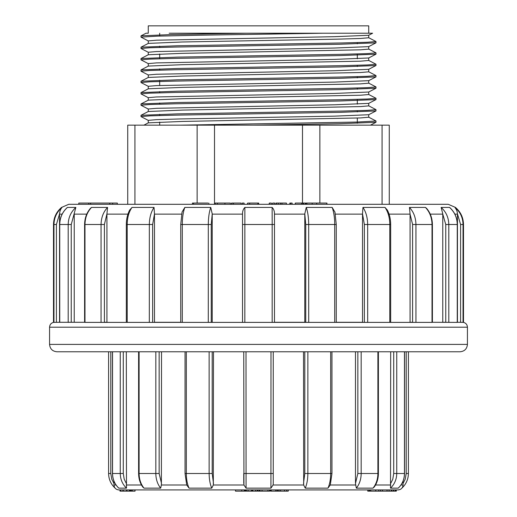 <?xml version="1.0" encoding="UTF-8"?>
<svg xmlns="http://www.w3.org/2000/svg" width="517" height="517" viewBox="0 0 517 517"><rect width="100%" height="100%" fill="white"/><g stroke="black" fill="none" stroke-linecap="round" stroke-linejoin="round"><path stroke-width="0.78" d="M323.093 33.224L246.583 33.224L172.407 34.529L141.051 35.828L146.053 33.217L148.269 33.224L148.269 25.85L368.731 25.85L368.731 33.224L372.615 33.224L323.093 33.224L202.645 35.169L157.601 36.138L141.083 37.114M368.608 46.666L375.937 42.846L339.721 44.249L174.798 47.06L149.756 47.764L141.005 48.462L140.999 47.228M368.666 57.988L375.949 54.195L339.624 55.597L174.862 58.408L149.807 59.112L141.115 59.817M368.64 69.349L375.949 65.543L339.747 66.951L174.765 69.763L149.775 70.467L141.109 71.165M368.673 80.684L375.943 76.897L339.759 78.3L174.765 81.111L149.775 81.815L141.012 82.52L140.999 81.285M148.269 100.169L148.269 97.655L156.509 96.95L334.551 93.441L368.673 92.032L375.949 88.245L339.74 89.654L174.765 92.465L149.775 93.163L141.018 93.868L140.999 92.633M375.898 99.6L339.695 101.002L174.798 103.814L149.768 104.518L141.005 105.222L140.999 103.982M148.308 120.358L156.509 119.653L179.942 118.949L334.505 116.144L368.666 114.735L375.949 110.948L339.669 112.357L174.843 115.162L149.904 115.866L140.999 116.571L140.999 115.336M370.469 125.153L375.949 122.296L338.732 123.725L253.983 125.153M372.615 33.224L368.673 35.279L334.622 36.681L156.483 40.197L148.269 40.901L148.269 43.415M368.595 46.633L334.551 48.036L156.477 51.545L148.276 52.249L148.269 54.796M368.666 57.982L334.583 59.384L156.502 62.9L148.276 63.597L148.269 66.118M368.634 69.33L334.544 70.739L156.496 74.248L148.276 74.952L148.269 77.466M368.666 80.684L334.622 82.087L156.489 85.602L148.276 86.3L148.269 88.821M375.911 99.619L368.673 103.387L334.622 104.789L156.489 108.305L148.276 109.003L148.269 111.523M143.894 125.153L148.327 122.846L182.417 121.443L360.511 117.928L368.731 117.223L368.731 114.677M148.437 111.491L182.443 110.089L360.498 106.58L368.724 105.875L368.731 103.355M376.001 99.542L376.001 98.308L367.232 99.012L342.189 99.716L177.344 102.521L141.051 103.93L148.327 100.143L182.449 98.741L360.446 95.225L368.724 94.527L368.731 92.007M148.34 88.788L182.488 87.386L360.472 83.877L368.731 83.172L368.731 80.658M148.34 77.44L182.411 76.038L360.498 72.522L368.705 71.824L368.731 69.304M148.334 66.086L182.423 64.683L360.511 61.174L368.731 60.47L368.731 57.923M376.001 54.143L376.001 52.902L367.225 53.606L342.235 54.311L177.26 57.122L141.051 58.524L148.327 54.737L182.456 53.335L360.511 49.819L368.724 49.121L368.731 46.601M141.109 47.144L148.327 43.389L182.507 41.98L336.987 39.176L360.407 38.471L368.699 37.767M368.731 33.224L169.175 33.224M180.84 125.153L357.221 122.044L375.995 121.01L376.001 122.245M141.076 115.285L177.286 113.876L342.196 111.065L367.225 110.36L375.982 109.662L376.001 110.896M148.327 88.795L141.057 92.575L177.396 91.173L342.138 88.362L367.212 87.664L375.995 86.959L376.001 88.194M148.327 77.44L141.057 81.227L177.286 79.825L342.202 77.014L367.219 76.309L375.885 75.605M148.327 66.092L141.051 69.879L177.241 68.47L342.235 65.659L367.225 64.961L375.995 64.257L376.001 65.491M141.128 47.176L177.279 45.774L342.26 42.956L367.225 42.258L375.988 41.554L376.001 42.788M127.731 125.153L127.731 204.299L127.731 125.153L389.269 125.153L389.269 204.299M242.215 204.299L244.069 204.299L244.069 203.071L244.166 204.299L247.32 204.299L247.649 203.071L247.649 204.299M192.841 203.071L192.46 203.071L192.46 204.299L193.5 204.299L193.5 203.071L207.912 203.071M78.797 204.299L78.797 203.071L117.333 203.071L117.333 204.299L192.427 204.299L192.427 203.071M208.855 203.071L208.855 204.299L215.188 204.299L215.208 203.071L217.353 203.071L217.353 204.299M217.353 203.071L230.362 203.071L230.362 204.299L231.538 204.299L231.538 203.071M248.27 203.071L258.7 203.071L258.7 204.299L269.034 204.299L269.344 203.071L269.344 204.299M269.344 203.071L271.406 203.071L271.406 204.299L272.369 204.299L272.679 203.071L272.679 204.299M272.679 203.071L274.734 203.071L274.734 204.299L275.923 204.299L275.923 203.071L276.311 203.071L276.311 204.299M276.311 203.071L286.412 203.071L286.412 204.299L289.811 204.299L289.811 203.071L290.709 203.071L290.709 204.299M290.709 203.071L292.131 203.071L292.131 204.299L295.285 204.299L295.285 203.071L301.631 203.071L301.631 204.299M301.631 203.071L305.295 203.071L305.295 204.299L305.935 204.299L305.935 203.071L306.898 203.071L306.898 204.299M316.785 203.071L326.938 203.071L326.938 204.299L404.016 204.299M61.555 207.42L62.027 207.42C56.805 211.918 54.117 217.605 53.962 224.494L53.503 224.494C53.645 217.605 56.327 211.912 61.555 207.42L68.742 204.299L448.258 204.299L455.445 207.42L454.973 207.42L456.673 210.199M49.567 344.406L467.433 344.406C466.993 348.885 464.537 351.347 460.059 351.78L56.941 351.78C52.463 351.347 50.007 348.885 49.567 344.406L49.567 327.203C49.742 324.67 51.054 323.06 53.503 322.382L59.668 322.285M60.224 322.285L84.601 322.285M86.759 214.135L74.228 214.135L74.228 322.285L71.243 322.285L71.243 224.494L71.243 322.285M84.601 322.324L84.601 224.494C84.698 218.18 86.63 212.81 90.391 208.37L91.541 207.42C87.295 211.918 85.111 217.605 84.982 224.494L84.988 322.382L432.012 322.382L432.012 224.494C431.895 217.651 429.705 211.957 425.459 207.42L426.603 208.37M127.932 214.135L106.935 214.135L106.935 322.285L104.402 322.285L104.402 224.494L106.941 213.844L107.562 207.42C103.361 211.918 101.196 217.605 101.067 224.494C101.19 217.651 103.355 211.957 107.562 207.42L91.541 207.42M182.036 212.067L184.827 207.42C183.18 211.918 182.327 217.605 182.281 224.494L180.737 224.494L180.737 322.285L154.486 322.285L154.486 213.844L152.644 224.494L152.644 322.285M304.784 322.285L304.784 213.844L305.754 224.494L305.754 322.285L274.475 322.285L274.475 213.844L274.475 224.494L272.181 224.494L272.129 207.42C273.719 208.997 274.501 211.143 274.475 213.844M364.356 322.285L364.356 224.494L362.514 213.844L362.514 322.285L336.263 322.285L336.263 224.494L334.719 224.494C334.673 217.651 333.82 211.957 332.173 207.42L335.003 212.261M410.065 214.135L412.598 224.494L412.598 322.285L410.065 322.285L410.065 214.135L389.075 214.135M432.399 322.285L457.254 322.382L456.776 322.285L457.254 322.382L457.254 224.494C457.112 217.651 454.546 211.957 449.564 207.42L450.178 207.97M442.772 214.135L445.757 224.494L445.757 322.285L442.772 322.285L442.772 214.135L430.247 214.135M457.332 322.285L463.497 322.382L463.497 224.494L463.038 224.494L463.038 322.382L463.038 224.494C462.883 217.605 460.195 211.918 454.973 207.42C456.382 208.997 457.209 211.136 457.448 213.844L457.448 322.285M184.827 207.42L210.749 207.42L212.216 213.844L211.246 224.494L211.246 322.285M212.216 322.285L212.216 213.844M242.525 322.285L242.525 213.844C242.492 211.156 243.274 209.01 244.871 207.42L272.142 207.42M304.784 213.844L306.251 207.42L332.173 207.42M362.514 213.844L362.96 207.42L385.01 207.42L387.42 210.199M410.059 213.844L409.438 207.42L425.459 207.42M442.772 213.844L441.143 207.42L449.564 207.42M426.816 208.609L426.609 208.37C430.37 212.81 432.302 218.18 432.399 224.494L415.946 224.494L415.946 322.382M62.027 207.42C60.618 208.997 59.791 211.143 59.552 213.844L56.411 224.494L56.411 322.285L56.411 224.494L53.962 224.494C54.111 217.651 56.805 211.957 62.027 207.42M59.552 322.285L59.552 213.844M66.764 208.028L67.436 207.42L75.857 207.42L71.243 224.494L68.199 224.494C68.347 217.651 70.9 211.957 75.857 207.42C70.9 211.918 68.347 217.605 68.199 224.494L68.192 322.382L68.192 224.494L59.746 224.494L59.746 322.382M129.573 210.212L131.99 207.42L154.04 207.42L154.486 213.844M68.897 322.337L68.574 322.362M456.776 322.285L457.254 322.382M390.678 322.285L390.678 224.494L389.799 224.494C389.708 217.651 388.112 211.957 385.01 207.42M67.436 207.42C62.46 211.918 59.894 217.605 59.739 224.494L59.668 224.494C59.81 217.728 62.318 212.093 67.178 207.601M149.329 322.382L149.342 224.494C149.432 217.651 151.003 211.957 154.04 207.42M131.99 207.42C128.895 211.918 127.298 217.605 127.201 224.494L127.214 322.382M208.293 322.382L208.306 224.494C208.351 217.651 209.165 211.957 210.749 207.42M244.871 207.42L244.832 322.382M272.168 322.382L272.168 224.494L242.525 224.494L242.525 213.844M306.251 207.42C307.828 211.918 308.643 217.605 308.694 224.494L308.707 322.382M362.96 207.42C365.997 211.918 367.561 217.605 367.658 224.494L367.671 322.382M409.438 207.42C413.639 211.918 415.804 217.605 415.933 224.494L415.946 242.053M441.143 207.42C446.1 211.918 448.653 217.605 448.801 224.494L448.808 322.382L448.808 224.494L457.332 224.494L457.332 322.369M460.589 322.285L460.589 224.494L457.448 213.844M88.821 203.071L88.821 204.299M90.63 203.071L90.63 204.299M109.785 203.071L109.785 204.299M112.628 203.071L112.628 204.299M192.46 203.071L193.5 203.071M224.921 203.071L224.921 204.299M242.215 203.071L244.069 203.071M231.616 203.071L240.799 203.071M257.86 203.071L257.86 204.299M278.282 203.071L278.282 204.299M280.537 203.071L280.537 204.299M281.998 203.071L281.998 204.299M302.762 203.071L302.762 204.299M306.898 203.071L312.178 203.071L312.178 204.299M312.178 203.071L316.695 203.071L316.695 204.299M396.138 489.922L395.318 489.922L395.318 491.15L395.117 489.922L393.308 489.922L393.308 491.15L391.757 491.15L391.757 489.922L391.35 489.922L391.35 491.15L389.094 491.15L389.094 489.922M388.958 491.15L382.509 491.15L382.515 489.922L378.502 489.922M286.702 491.15L288.253 491.15L288.253 489.922L286.702 489.922L286.702 491.15L280.304 491.15M279.038 491.15L280.589 491.15L280.589 489.922L279.038 489.922L279.038 491.15L278.01 491.15M269.551 491.15L269.583 489.922L269.551 491.15L259.657 491.15M255.65 491.15L255.65 489.922L257.259 489.922L257.259 491.15L251.514 491.15L251.514 489.922L248.076 489.922L248.076 491.15L246.37 491.15L246.37 489.922M244.218 489.922L244.347 491.15L241.756 491.15L241.756 489.922M135.047 489.922L135.047 491.15L130.795 491.15L130.795 489.922L130.174 489.922L130.174 491.15L126.62 491.15L126.62 489.922M131.997 491.15L131.997 489.922L131.04 489.922L131.04 491.15M126.62 491.15L122.962 491.15L122.962 489.922L120.816 489.922L120.539 491.15M396.326 491.15L396.326 489.922L398.116 489.922L118.884 489.922C115.898 489.631 114.263 487.99 113.966 485.004L116.047 485.004M361.176 351.78L361.176 473.501C361.105 479.304 359.489 484.19 356.342 488.151L355.476 483.466L357.848 473.501L357.848 351.78M374.282 486.962L372.977 488.151L356.342 488.151M372.977 488.151C376.182 484.19 377.824 479.304 377.901 473.501L377.901 351.78M355.476 483.466L355.476 351.78M327.959 488.151C329.736 484.19 330.647 479.304 330.686 473.501L331.959 473.501L330.285 485.004L327.959 488.151L305.243 488.151L303.686 485.004L303.505 351.78M273.247 351.78L273.247 483.466L273.06 485.004L270.934 488.151L246.066 488.151L243.94 485.004L243.753 351.78M398.62 487.789L398.2 488.151L390.516 488.151L390.684 351.78M400.953 485.004L403.034 485.004C402.737 487.99 401.102 489.631 398.116 489.922M213.495 351.78L213.314 485.004L211.757 488.151L189.041 488.151L186.715 485.004L185.041 473.501L186.314 473.501C186.353 479.304 187.264 484.19 189.041 488.151M161.524 351.78L161.382 485.004L160.658 488.151L144.023 488.151L142.808 487.079C140.062 483.233 138.659 478.71 138.601 473.501L139.099 473.501C139.176 479.304 140.818 484.19 144.023 488.151M126.316 351.78L126.484 488.151L118.8 488.151L118.296 487.66M114.095 486.096L114.218 486.549M114.632 487.466L114.968 487.977M246.008 351.78L246.066 488.151M270.934 488.151L270.992 351.78M243.753 483.466L243.753 473.501L273.247 473.501L273.247 483.466M211.757 488.151C210.051 484.19 209.185 479.304 209.139 473.501L209.139 351.78M212.196 351.78L212.196 473.501L213.495 483.466M160.658 488.151C157.511 484.19 155.895 479.304 155.824 473.501L155.824 351.78M159.152 351.78L159.152 473.501L161.524 483.466M112.538 351.78L112.538 473.501C112.628 479.304 114.716 484.19 118.8 488.151M126.484 488.151C122.426 484.19 120.351 479.304 120.254 473.501L120.254 351.78M123.285 351.78L123.285 473.501L124.203 479.181L126.316 483.466M108.596 473.501C108.712 479.311 110.89 484.196 115.129 488.151C110.871 484.19 108.693 479.304 108.596 473.501L108.596 351.78L108.596 473.501L110.793 473.501L111.756 479.181L113.966 483.466M408.404 473.501C408.307 479.304 406.129 484.19 401.864 488.151C406.11 484.196 408.288 479.311 408.404 473.501L408.404 351.78L408.404 473.501L406.207 473.501L406.207 351.78M403.034 483.466L405.244 479.181L406.207 473.501M396.746 351.78L396.746 473.501C396.649 479.304 394.574 484.19 390.516 488.151M398.2 488.151C402.284 484.19 404.372 479.304 404.462 473.501L404.462 351.78M390.684 483.466L392.797 479.181L393.715 473.501L393.715 351.78M307.861 351.78L307.861 473.501C307.815 479.304 306.949 484.19 305.243 488.151M303.505 483.466L304.804 473.501L304.804 351.78M126.982 491.15L126.982 489.922M123.233 491.15L123.233 489.922M122.962 491.15L120.816 491.15M130.795 491.15L130.31 491.15L130.31 489.922M130.31 491.15L130.206 489.922M132.242 491.15L132.242 489.922M241.756 491.15L235.487 491.15L235.487 489.922M245.762 489.922L245.762 491.15L244.916 491.15L244.916 489.922M252.218 491.15L252.218 489.922M251.514 491.15L248.076 491.15M259.508 491.15L257.893 491.15L257.893 489.922M277.862 489.922L277.862 491.15L271.128 491.15L271.128 489.922M271.263 491.15L271.263 489.922M275.729 491.15L275.729 489.922M276.944 491.15L276.944 489.922M378.754 489.922L378.754 491.15L368.873 491.15L368.873 489.922M369.752 491.15L369.752 489.922M368.873 491.15L367.755 491.15L367.755 489.922M375.704 491.15L375.704 489.922M370.779 491.15L370.779 489.922M382.515 489.922L382.515 491.15L378.502 491.15M387.046 491.15L387.046 489.922M395.117 491.15L393.683 491.15L393.683 489.922M393.683 491.15L393.308 491.15M391.757 491.15L391.35 491.15M396.138 491.15L395.318 491.15M134.931 125.153L134.931 204.299M197.139 203.071L197.139 125.153M302.484 203.071L302.484 125.153M214.516 125.153L214.516 204.299M382.069 204.299L382.069 125.153M319.861 125.153L319.861 203.071M242.525 214.135L212.216 214.135M304.784 214.135L274.475 214.135M362.514 214.135L335.384 214.135M457.448 214.135L454.844 214.135M62.156 214.135L59.552 214.135M181.616 214.135L154.486 214.135M467.433 344.406L467.433 327.203L49.567 327.203M149.329 293.294L149.329 293.772M104.402 231.338L104.402 224.494L101.054 224.494L101.054 240.657M101.054 243.203L101.054 249.459M101.054 254.551L101.054 260.814M101.054 265.906L101.054 272.162M101.054 277.254L101.054 282.166M101.054 288.609L101.054 293.52M101.054 299.957L101.054 304.868M101.054 310.387L101.054 316.223M53.962 224.494L53.962 322.382L53.962 224.494M101.054 322.382L101.054 224.494L84.601 224.494M149.329 224.494L126.322 224.494C126.361 218.969 127.505 214.096 129.748 209.883M208.293 224.494L182.294 224.494L182.294 322.382M334.719 224.494L308.707 224.494M334.706 322.382L334.706 224.494M389.786 322.382L389.786 224.494L367.671 224.494M415.946 321.509L415.946 316.986M415.946 310.549L415.946 305.631M415.946 298.807L415.946 294.283M415.946 287.458L415.946 282.928M415.946 276.104L415.946 271.58M415.946 264.756L415.946 260.232M415.946 253.401L415.946 248.877M415.946 246.331L415.946 244.599M367.671 288.098L367.671 287.614M305.754 224.494L308.694 224.494M364.356 224.494L367.658 224.494M412.598 224.494L415.933 224.494M445.757 224.494L448.801 224.494M460.589 224.494L463.038 224.494M152.644 293.727L152.644 293.346M104.402 289.255L104.402 287.019M149.342 224.494L152.644 224.494M208.306 224.494L211.246 224.494M231.836 203.071L231.836 204.299M233.413 203.071L233.413 204.299M241.109 203.071L241.109 204.299M249.646 203.071L249.646 204.299M303.466 203.071L303.466 204.299M326.802 203.071L326.802 204.299M357.848 473.501L378.399 473.501C378.341 478.703 376.938 483.233 374.198 487.079M330.305 485.004L355.618 485.004M273.06 485.004L303.686 485.004M375.523 485.004L390.762 485.004M213.314 485.004L243.94 485.004M161.382 485.004L186.682 485.004M126.238 485.004L141.477 485.004M186.314 351.78L186.314 473.501L212.196 473.501M139.099 351.78L139.099 473.501L159.152 473.501M118.6 488.003C114.619 484.054 112.577 479.22 112.467 473.501L123.285 473.501M110.793 351.78L110.793 473.501M393.715 473.501L404.527 473.501C404.423 479.22 402.381 484.048 398.407 487.996M304.804 473.501L330.686 473.501L330.686 351.78M129.392 491.15L129.392 489.922M245 491.15L245 489.922M252.781 491.15L252.781 489.922M267.948 491.15L267.948 489.922M262.061 491.15L262.061 489.922M259.967 491.15L259.967 489.922M271.044 491.15L271.044 489.922M284.492 491.15L284.492 489.922M380.551 491.15L380.551 489.922M395.524 491.15L395.524 489.922M141.102 37.192L148.327 40.953M141.057 48.52L148.334 52.307M141.141 59.914L148.327 63.656M141.141 71.268L148.327 75.01M141.057 82.571L148.327 86.358M141.063 93.926L148.327 97.713M141.057 105.274L148.334 109.068M141.051 116.622L148.366 120.435M368.673 117.172L375.943 120.959M148.327 111.491L141.07 115.272M368.673 105.817L375.937 109.604M368.673 94.469L375.937 98.249M368.673 83.114L375.949 86.901M368.673 71.766L375.859 75.508M368.673 60.411L375.949 64.198M368.673 49.063L375.943 52.844M368.673 37.709L375.943 41.496M376.001 76.839L376.001 75.605M140.999 71.165L140.999 69.931M140.999 59.817L140.999 58.583M140.999 37.114L140.999 35.88M368.731 35.253L368.731 37.767M148.269 120.358L148.269 122.872M159.688 33.224L159.688 36.08M159.688 46.194L159.688 47.428M159.688 53.968L159.688 58.783M159.688 68.897L159.688 70.131M159.688 80.251L159.688 85.473M159.688 91.606L159.688 92.834M159.688 102.954L159.688 104.188M159.688 114.302L159.688 115.543M159.688 122.07L159.688 125.153M357.312 42.588L357.312 43.822M357.312 53.936L357.312 58.757M357.312 65.291L357.312 66.525M357.312 76.639L357.312 77.873M357.312 87.993L357.312 89.228M357.312 99.342L357.312 104.156M357.312 110.69L357.312 111.93M357.312 118.057L357.312 123.279M467.433 327.203C467.258 324.67 465.946 323.06 463.497 322.382M53.503 322.382L53.503 224.494M463.497 224.494C463.355 217.605 460.673 211.912 455.445 207.42M334.926 211.912L336.263 224.494M387.246 209.883C389.495 214.096 390.639 218.969 390.678 224.494M432.399 322.324L432.399 224.494M449.829 207.608C454.689 212.099 457.19 217.728 457.332 224.494M59.668 322.369L59.668 224.494M126.322 322.285L126.322 224.494M180.737 224.494L182.074 211.912M215.188 203.071L215.188 204.299M242.273 203.071L242.273 204.299M378.399 351.78L378.399 473.501M403.034 481.146L403.034 485.004M113.966 481.146L113.966 485.004M185.041 351.78L185.041 473.501M138.601 351.78L138.601 473.501M112.467 351.78L112.467 473.501M404.533 351.78L404.533 473.501M331.959 351.78L331.959 473.501M120.002 491.15L120.002 489.922M259.133 491.15L259.133 489.922M270.32 491.15L270.32 489.922"/></g></svg>
